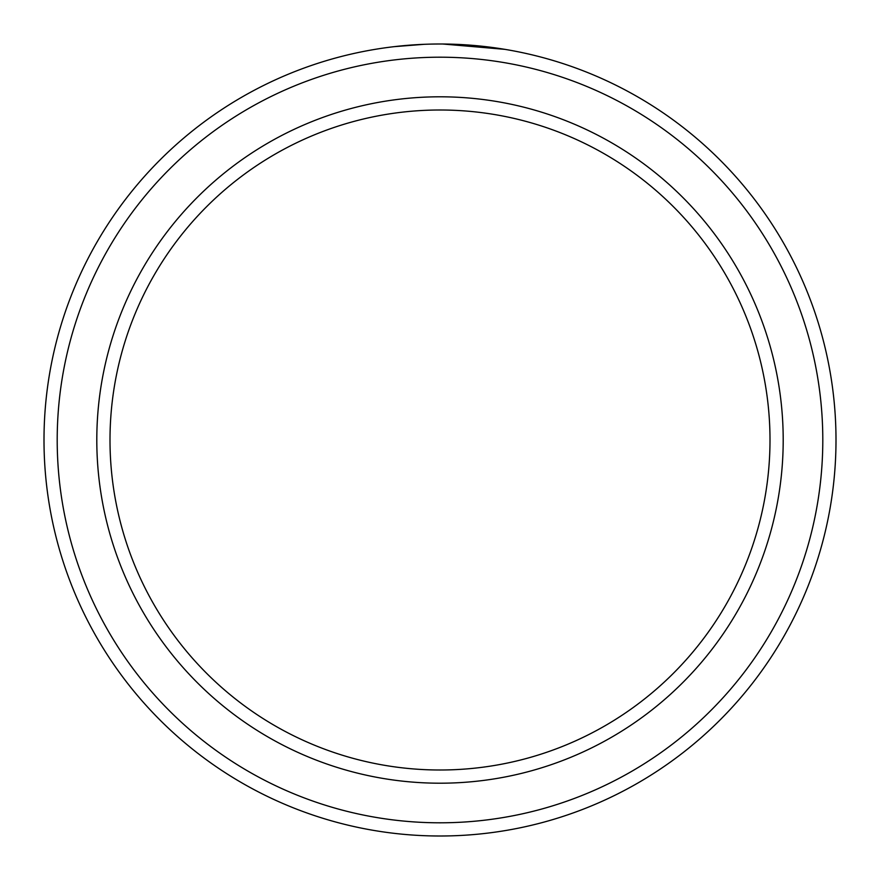 <?xml version="1.0" encoding="UTF-8"?>
<svg xmlns="http://www.w3.org/2000/svg" width="880" height="880" viewBox="0 0 880 880"><rect width="100%" height="100%" fill="white"/><g stroke="black" fill="none" stroke-linecap="round" stroke-linejoin="round"><path stroke-width="1.32" d="M401.39 45.892L396.451 46.398M394.284 46.651L423.918 44.33M504.933 49.357L442.816 44.011M822.8 440A382.8 382.8 0 0 0 440 57.2A382.8 382.8 0 0 0 57.2 440A382.8 382.8 0 0 0 440 822.8A382.8 382.8 0 0 0 822.8 440M44 440A396 396 0 0 1 440 44A396 396 0 0 1 836 440A396 396 0 0 1 440 836A396 396 0 0 1 44 440M770 440A330 330 0 0 0 440 110A330 330 0 0 0 110 440A330 330 0 0 0 440 770A330 330 0 0 0 770 440M453.574 44.231L492.932 47.553M783.2 440A343.2 343.2 0 0 1 440 783.2A343.2 343.2 0 0 1 96.8 440A343.2 343.2 0 0 1 440 96.8A343.2 343.2 0 0 1 783.2 440"/></g></svg>
